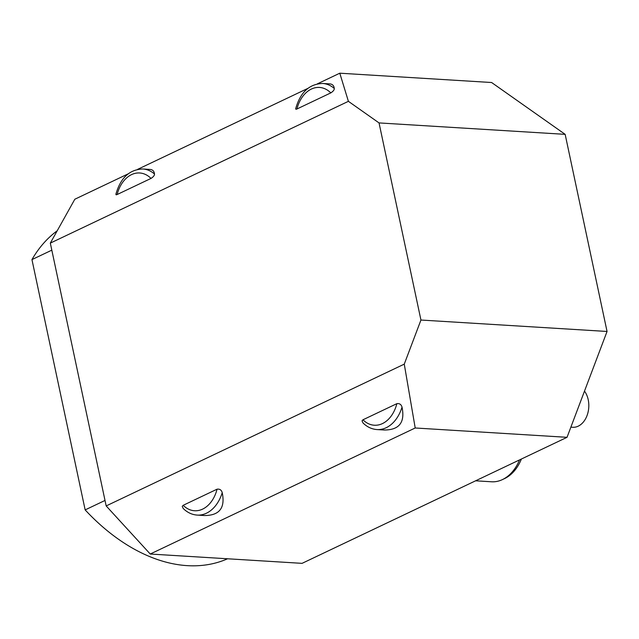 <?xml version="1.0" encoding="UTF-8"?>
<svg xmlns="http://www.w3.org/2000/svg" width="639" height="639" viewBox="0 0 639 639"><rect width="100%" height="100%" fill="white"/><g stroke="black" fill="none" stroke-linecap="round" stroke-linejoin="round"><path stroke-width="0.96" d="M106.178 505.928L404.263 364.134L415.206 427.986L150.245 554.029L106.178 505.928L50.321 243.116L74.827 199.232L128.104 173.888M150.245 554.029L302.071 563.35L567.033 437.316L607.05 331.465L565.156 134.35L379.039 122.92L348.399 101.329L50.321 243.116M137.601 169.375L307.894 88.366M317.399 83.845L339.788 73.197L491.615 82.519L565.156 134.35M339.788 73.197L348.399 101.329M404.263 364.134L420.941 320.035L379.039 122.92M420.941 320.035L607.05 331.465M415.206 427.986L567.033 437.316M142.864 168.992C129.493 169.471 120.499 177.898 115.875 194.288L116.162 194.815L117.129 194.536L151.012 178.417C153.416 176.859 154.574 175.39 154.486 174C154.159 171.148 152.657 169.623 149.997 169.431L142.864 168.992A35.137 24.889 93.5 0 1 154.486 174M322.663 83.469C309.292 83.941 300.29 92.375 295.665 108.766L295.953 109.293L296.919 109.005L330.81 92.887C333.215 91.337 334.373 89.867 334.285 88.47C333.949 85.618 332.456 84.1 329.796 83.901L322.663 83.469A35.137 24.889 93.5 0 1 334.285 88.47M402.019 407.131C401.244 404.439 399.527 403.281 396.867 403.664L362.976 419.783L362.033 420.837L362.984 422.93C367.058 426.964 371.73 429.176 377.01 429.568A35.137 24.889 93.5 0 0 402.019 407.131C405.174 422.411 399.215 430.039 384.143 430.007L377.01 429.568M222.22 492.653C221.445 489.961 219.728 488.803 217.068 489.186L183.185 505.305L182.235 506.36L183.193 508.46C187.267 512.494 191.94 514.707 197.211 515.09A35.137 24.889 93.5 0 0 222.22 492.653C225.383 507.941 219.425 515.561 204.344 515.529L197.211 515.09M570.867 427.164L572.744 427.275A20.855 14.769 -86.5 0 0 588.215 399.71A20.855 14.769 -86.5 0 0 584.493 391.116M57.206 230.783A185.43 121.865 64.6 0 0 31.95 259.602L51.815 250.153M31.95 259.602L85.155 509.898A185.43 121.865 64.6 0 0 227.58 558.774M105.02 500.449L85.155 509.898M521.4 459.018A40.489 28.683 93.5 0 1 504.69 478.523L502.494 479.562A41.751 29.578 -86.5 0 0 519.547 459.896M475.608 480.8L491.535 481.782A41.751 29.578 -86.5 0 0 502.494 479.562M330.81 92.887A30.968 21.934 -86.5 0 0 296.919 109.005M151.012 178.417A30.968 21.934 -86.5 0 0 117.129 194.536M183.185 505.305A30.968 21.934 -86.5 0 0 217.068 489.186M362.976 419.783A30.968 21.934 -86.5 0 0 396.867 403.664"/></g></svg>
